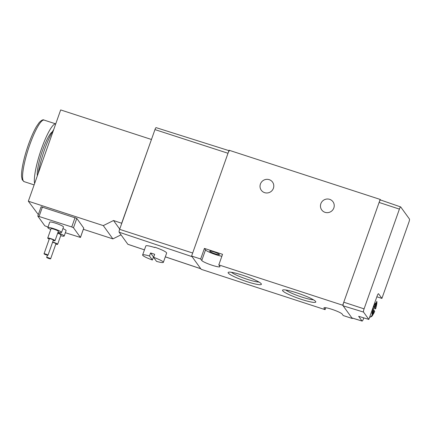<?xml version="1.0" encoding="UTF-8"?>
<svg xmlns="http://www.w3.org/2000/svg" width="431" height="431" viewBox="0 0 431 431"><rect width="100%" height="100%" fill="white"/><g stroke="black" fill="none" stroke-linecap="round" stroke-linejoin="round"><path stroke-width="0.65" d="M38.327 214.622L28.344 201.218L103.295 225.612L112.879 238.887L121.03 234.83M83.355 229.281L112.879 238.887M83.743 228.107L76.799 218.377L41.139 206.767M121.779 223.301L113.525 220.516L103.295 225.612M121.682 223.172L151.426 139.569M28.344 201.218L60.674 109.932L151.335 139.439M119.721 229.098L113.525 220.516M44.124 120.098A32.357 6.066 108 0 0 29.755 144.832A32.357 6.066 108 0 0 24.098 181.629L22.186 179.743L21.55 176.586C21.394 173.666 21.803 169.733 22.778 164.798C24.061 158.425 25.946 151.69 28.446 144.59C31.107 137.117 33.812 131.051 36.549 126.396L39.108 122.663C41.468 120.168 43.143 119.317 44.124 120.098L55.734 123.875A32.357 6.066 108 0 0 41.538 148.668A32.357 6.066 108 0 0 34.62 183.509M52.345 131.838A24.265 4.552 108 0 0 42.626 150.177A24.265 4.552 108 0 0 37.346 175.81M53.735 129.526A32.357 6.066 108 0 0 44.56 149.649A32.357 6.066 108 0 0 38.133 173.58M65.35 232.718L80.468 237.449L73.48 227.746L71.751 226.954L37.804 216.087L44.792 225.796L48.008 227.072M58.077 232.077A7.279 0.97 -160.5 0 0 61.552 232.438L63.481 226.997A7.279 0.97 -160.5 0 0 55.637 223.21A7.279 0.97 -160.5 0 0 49.759 222.137L47.83 227.579A7.279 0.97 -160.5 0 0 50.761 229.486M60.69 235.698A7.279 0.97 -160.5 0 0 64.171 236.059L66.094 230.617A7.279 0.97 -160.5 0 0 62.915 228.597M64.171 236.059A7.279 0.97 -160.5 0 0 57.829 232.783M55.825 244.108A3.884 0.517 -160.5 0 0 57.646 244.296L60.965 234.922A3.884 0.517 -160.5 0 0 57.679 233.209M57.646 244.296A3.884 0.517 -160.5 0 0 53.466 242.276A3.884 0.517 -160.5 0 0 52.668 242.028M50.621 258.815A2.101 0.28 -160.5 0 0 48.353 257.716A2.101 0.28 -160.5 0 0 46.656 257.409A2.101 0.28 -160.5 0 0 48.541 258.374A2.101 0.28 -160.5 0 0 50.621 258.815L55.971 243.698A2.101 0.28 -160.5 0 0 53.703 242.605A2.101 0.28 -160.5 0 0 52.571 242.297M61.552 232.438A7.279 0.97 -160.5 0 0 53.713 228.651A7.279 0.97 -160.5 0 0 47.83 227.579M53.212 240.487A3.884 0.517 -160.5 0 0 55.033 240.67L58.352 231.302A3.884 0.517 -160.5 0 0 54.171 229.281A3.884 0.517 -160.5 0 0 51.03 228.71L47.712 238.079A3.884 0.517 -160.5 0 0 49.247 239.086M55.033 240.67A3.884 0.517 -160.5 0 0 50.853 238.65A3.884 0.517 -160.5 0 0 47.712 238.079M48.003 255.195L53.358 240.078A2.101 0.28 -160.5 0 0 51.09 238.984A2.101 0.28 -160.5 0 0 49.393 238.677L44.037 253.789A2.101 0.28 -160.5 0 0 45.928 254.753A2.101 0.28 -160.5 0 0 48.003 255.195A2.101 0.28 -160.5 0 0 45.74 254.096A2.101 0.28 -160.5 0 0 44.037 253.789M153.598 257.329L156.501 261.348A11.001 1.465 -160.5 0 0 163.365 262.339A11.001 1.465 -160.5 0 0 153.598 257.329L154.67 254.301A11.001 1.465 -160.5 0 0 152.585 253.595A11.001 1.465 -160.5 0 0 150.559 252.965L149.487 255.987A11.001 1.465 -160.5 0 0 142.629 254.996A11.001 1.465 -160.5 0 0 152.391 260.012L153.463 256.984A11.001 1.465 -160.5 0 0 153.689 257.065M163.365 262.339L166.668 253.008C166.054 251.715 162.11 249.775 154.848 247.195L154.724 247.545A11.001 1.465 -160.5 0 0 145.84 245.929L142.629 254.996M149.487 255.987L152.391 260.012M156.146 127.684A2.554 0.479 108 0 0 156.092 127.641A2.554 0.479 108 0 0 154.961 129.596L119.635 229.346A2.554 0.479 108 0 0 119.134 232.207L192.043 256.644L200.76 268.718A3.238 0.609 108 0 0 200.824 268.772M119.134 232.207L127.851 244.275A2.554 0.479 108 0 0 127.905 244.318A2.554 0.479 108 0 0 127.969 244.312M229.437 150.796A3.238 0.609 108 0 0 228.004 153.269L192.679 253.019L119.635 229.346M153.463 256.984L150.559 252.965M374.604 307.211L373.957 306.312A6.406 1.201 -72 0 1 376.204 302.707L374.604 307.211L373.311 306.791M374.992 307.745L376.586 303.235A6.406 1.201 -72 0 1 375.638 308.639L374.992 307.745L373.181 307.152M374.049 310.401L374.695 311.301A6.406 1.201 -72 0 1 372.454 314.91L374.049 310.401L373.537 310.234M373.014 308.973L373.666 309.873L372.066 314.377A6.406 1.201 -72 0 1 373.014 308.973M372.874 308.03L373.084 308.327C374.916 308.871 375.767 308.973 375.638 308.639L375.67 308.752C376.829 304.437 377.173 301.942 376.716 301.264L376.586 303.235M373.084 308.327A9.951 1.864 -72 0 1 372.912 308.865M369.572 317.356L371.457 316.596L372.336 315.783L374.695 311.301M372.454 314.91L370.471 317.06M363.775 317.879L363.468 318.741A3.044 0.571 -72 0 1 362.115 321.068A3.044 0.571 -72 0 1 362.051 321.014L358.651 316.311L368.839 319.425L363.522 312.066A2.855 0.533 -72 0 1 364.082 308.865L399.408 209.11A2.855 0.533 -72 0 1 400.674 206.928A2.855 0.533 -72 0 1 400.733 206.977L409.45 219.045A2.855 0.533 -72 0 1 408.89 222.245L381.914 298.419L376.856 296.787M362.115 321.068L351.933 317.954A3.238 0.609 -72 0 1 351.863 317.9L343.146 305.827A3.238 0.609 -72 0 1 343.782 302.201L379.108 202.451A3.238 0.609 -72 0 1 380.546 199.979L400.674 206.928M378.413 293.732L378.569 293.786A3.238 0.609 -72 0 0 378.499 293.732A3.238 0.609 -72 0 0 377.06 296.205L368.839 319.425M378.569 293.786L381.914 298.419M213.878 251.909A5.177 0.69 -160.5 0 0 209.698 251.144A5.177 0.69 -160.5 0 0 215.274 253.837A5.177 0.69 -160.5 0 0 219.454 254.602A5.177 0.69 -160.5 0 0 213.878 251.909M301.528 299.416A17.649 2.354 19.5 0 1 282.774 289.988A17.649 2.354 19.5 0 1 299.938 293.91A17.649 2.354 19.5 0 1 315.745 301.662A17.649 2.354 19.5 0 1 301.528 299.416M247.13 281.712A17.649 2.354 19.5 0 1 228.376 272.284A17.649 2.354 19.5 0 1 245.541 276.201A17.649 2.354 19.5 0 1 261.348 283.959A17.649 2.354 19.5 0 1 247.13 281.712M342.71 305.223L380.174 199.429L229.071 150.247L191.606 256.041L200.674 258.993L201.762 260.502A9.708 1.293 -160.5 0 0 211.271 264.973A9.708 1.293 -160.5 0 0 219.977 266.692A9.708 1.293 -160.5 0 0 219.896 266.406L218.808 264.898L342.71 305.223L352.299 318.504L352.439 318.105M191.606 256.041L201.196 269.321L325.098 309.647L324.01 308.138A9.708 1.293 -160.5 0 1 323.929 307.853A9.708 1.293 -160.5 0 1 332.635 309.571A9.708 1.293 -160.5 0 1 342.144 314.043L343.232 315.551L352.299 318.504M380.174 199.429L380.584 199.995M260.416 184.048A6.955 6.772 -35.8 0 0 270.873 191.65A6.955 6.772 -35.8 0 0 265.975 179.415A6.955 6.772 -35.8 0 0 260.416 184.048M320.853 203.718A6.955 6.772 -35.8 0 0 331.315 211.325A6.955 6.772 -35.8 0 0 326.418 199.09A6.955 6.772 -35.8 0 0 320.853 203.718M200.674 258.993L204.418 248.412L222.552 254.317L218.808 264.898M325.777 307.729L325.098 309.647M204.418 248.412L205.512 249.926A9.708 1.293 -160.5 0 0 212.284 253.406A9.708 1.293 -160.5 0 0 221.873 256.235M258.983 282.063A15.597 2.08 19.5 0 1 247.534 279.407A15.597 2.08 19.5 0 1 231.404 272.295M313.38 299.766A15.597 2.08 19.5 0 1 301.932 297.115A15.597 2.08 19.5 0 1 285.801 290.004M80.452 237.4L83.77 228.031M73.48 227.746L76.799 218.377M71.751 226.954L75.069 217.58M39.113 216.33L42.432 206.955M127.851 244.275L144.45 249.84M165.315 256.833L200.76 268.718M154.961 129.596L228.004 153.269M363.522 312.066L343.146 305.827M362.051 321.014L351.863 317.9M364.082 308.865L343.782 302.201M399.408 209.11L379.108 202.451M324.171 307.68L324.01 308.138M205.512 249.926L201.762 260.502M24.098 181.629L34.124 184.894M80.468 237.449L83.781 228.08M37.804 216.087L41.123 206.718M47.442 255.19L46.656 257.409M156.092 127.641L228.936 150.64M127.905 244.318L144.444 249.861M165.305 256.86L200.787 268.755"/></g></svg>
